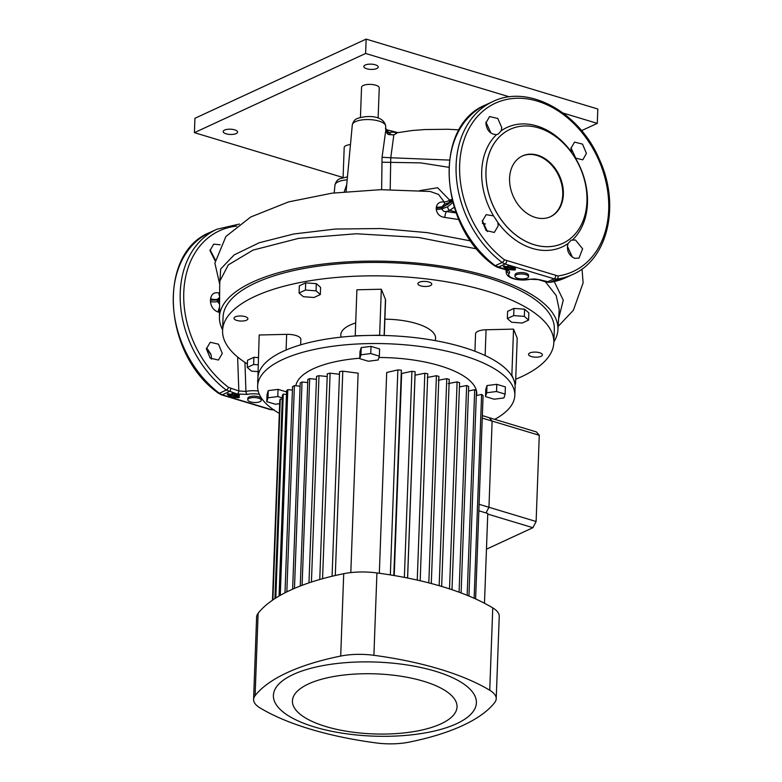 <?xml version="1.0" encoding="UTF-8"?>
<svg xmlns="http://www.w3.org/2000/svg" width="782" height="782" viewBox="0 0 782 782"><rect width="100%" height="100%" fill="white"/><g stroke="black" fill="none" stroke-linecap="round" stroke-linejoin="round"><path stroke-width="1.17" d="M516.306 274.814A6.774 2.473 -177.9 0 0 514.976 276.212A6.774 2.473 -177.9 0 0 519.59 278.734A6.774 2.473 -177.9 0 0 527.185 278.099A6.774 2.473 -177.9 0 0 528.515 276.701A6.774 2.473 -177.9 0 0 523.911 274.179A6.774 2.473 -177.9 0 0 516.306 274.814M528.515 276.701L528.564 275.264A6.774 2.473 -177.9 0 0 523.96 272.742A6.774 2.473 -177.9 0 0 516.355 273.377A6.774 2.473 -177.9 0 0 515.035 274.775L514.976 276.212M507.137 270.025L507.332 270.611L505.426 269.712A2.571 1.408 -73 0 0 506.091 269.643C509.141 270.66 510.187 271.862 509.248 273.231A13.128 4.79 -177.9 0 0 513.999 278.627A13.128 4.79 -177.9 0 0 529.111 279.233L539.16 279.624A2.571 1.388 106.6 0 1 538.515 279.702C536.491 278.939 533.568 278.822 529.737 279.35L529.737 279.35A2.571 1.359 -102.1 0 1 529.111 279.233M539.16 279.624L550.176 282.263A95.218 71.993 65.2 0 0 565.709 277.708L572.62 274.511A95.218 71.993 -114.8 0 1 557.087 279.066L554.106 278.812L505.094 264.023L502.142 262.488A95.218 71.993 -114.8 0 1 456.229 175.051A95.218 71.993 -114.8 0 1 492.67 101.66L485.759 104.856A95.218 71.993 65.2 0 0 449.318 178.247A95.218 71.993 65.2 0 0 495.221 265.685L506.091 269.643M557.977 275.968A92.716 70.097 65.2 0 0 608.015 193.74A92.716 70.097 65.2 0 0 537.332 101.122A92.716 70.097 65.2 0 0 461.488 149.528A92.716 70.097 65.2 0 0 504.468 259.82L557.977 275.968A2.571 1.642 82 0 1 557.087 279.066L550.176 282.263A2.571 1.642 82 0 1 549.873 282.361L565.709 277.708M575.122 158.052L582.795 159.821L586.422 153.37L582.512 144.103L574.526 142.089L570.909 148.531L571.652 152.832M575.503 240.006L571.163 240.182L567.996 243.583C566.383 250.308 568.592 255.215 574.623 258.304L579.022 258.099L582.61 248.803L575.503 240.006M570.958 147.788L576.06 158.805M498.202 225.881L497.821 222.411L493.53 215.871L486.15 214.669L482.269 221.238L486.101 230.534L494.302 232.45L498.202 225.881M485.866 123.028C486.717 130.428 490.265 134.299 496.511 134.631L498.144 134.133L501.184 130.79L501.8 127.671L497.782 118.463L489.581 116.547L485.866 123.028M485.935 122.129L491.028 133.155M482.318 220.563L487.421 231.58M534.331 244.746A62.795 47.477 -114.8 0 1 487.567 188.775A62.795 47.477 -114.8 0 1 510.118 129.323A62.795 47.477 -114.8 0 1 538.612 127.896A62.795 47.477 -114.8 0 1 585.376 183.858A62.795 47.477 -114.8 0 1 562.835 243.31A62.795 47.477 -114.8 0 1 534.331 244.746M567.351 246.213L572.444 257.249M529.737 279.35C520.812 281.227 506.98 279.145 506.208 272.537A15.679 5.718 2.1 0 1 506.873 270.738L506.844 270.279M509.248 273.231A2.571 2.307 40.4 0 1 506.873 270.738L507.068 270.416M449.396 160.085L390.775 157.759L390.189 189.615M419.68 190.642L437.627 187.739L449.64 200.094L451.967 199.43M458.897 219.537L444.753 217.435C439.865 216.761 437.03 214.043 436.248 209.283L436.336 207.025C437.197 203.3 439.797 201.59 444.137 201.912A6.178 3.607 163.6 0 0 449.64 200.094A6.178 3.705 73.7 0 1 448.995 202.616M445.066 204.034A6.178 1.847 92 0 1 444.137 201.912L438.546 194.425L430.12 191.473L380.502 189.684L332.018 193.174L288.548 201.912L250.69 217.015L225.92 236.467L214.874 263.153L219.722 284.257M485.475 223.935L482.377 223.369M219.732 283.71L220.69 268.998L234.199 254.883L259.233 242.743L293.797 233.974L335.38 229.038L380.893 228.53L427.177 232.625L470.862 240.964M554.243 281.569L563.275 300.151L558.631 318.665M396.816 133.204L393.845 134.836L390.775 157.759L382.056 157.28L385.79 130.33L387.119 133.468L388.468 134.563A5.151 2.053 119.9 0 1 388.087 132.412L388.928 132.529C393.111 131.953 395.321 132.109 395.555 132.979M222.606 329.789A169.352 61.788 2.1 0 1 219.439 317.59A169.352 61.788 2.1 0 1 252.576 282.087A169.352 61.788 2.1 0 1 443.541 266.418A169.352 61.788 2.1 0 1 557.898 330.004A169.352 61.788 2.1 0 1 553.851 341.93M477.02 248.979L418.653 237.474L356.397 233.759L298.587 238.373L253.026 250.103L228.344 264.863L219.752 281.237L219.439 317.59M557.898 330.004L559.218 309.643L556.197 295.528L545.386 281.745M222.313 353.474L218.422 360.043L210.211 358.136L206.38 348.831L210.27 342.262L218.491 344.168L222.313 353.474M215.07 260.699L209.987 250.631L213.701 244.14L220.211 244.795M236.682 226.125A92.716 70.097 65.2 0 0 183.829 291.168A92.716 70.097 65.2 0 0 228.588 387.422L238.823 390.961L237.63 357.012M219.488 312.409L218.276 312.067C213.672 310.425 211.072 306.925 210.466 301.578L210.563 298.773C211.541 293.895 214.346 291.96 218.98 292.967L219.644 293.162M215.197 259.692L210.045 249.722M211.541 359.182L211.13 354.999L206.438 348.166M207.377 348.919A62.795 47.477 65.2 0 0 210.847 354.138M219.615 297.258L217.513 299.31L217.416 300.405L217.425 301.529L219.576 301.08M219.595 298.871L217.513 299.31A6.178 2.434 -175 0 1 210.563 298.773M219.586 299.946L210.446 300.151M210.466 301.578A6.178 2.063 179.3 0 0 217.425 301.529L219.556 303.993M218.276 312.067A6.178 3.236 106 0 1 219.527 307.394M218.98 292.967A6.178 3.236 -74 0 0 219.625 296.153M244.962 362.408L245.919 391.43A15.679 5.718 2.1 0 1 258.168 390.99M238.823 390.961L245.919 391.43A2.571 1.359 -102.1 0 0 247.268 394.402L237.22 394.001A2.571 1.388 -73.4 0 0 238.823 390.961M247.767 399.798L247.816 398.361A6.774 2.473 2.1 0 1 249.135 396.963A6.774 2.473 2.1 0 1 256.74 396.337A6.774 2.473 2.1 0 1 261.354 398.859L261.296 400.296A6.774 2.473 -177.9 0 0 256.692 397.774A6.774 2.473 -177.9 0 0 249.087 398.4A6.774 2.473 -177.9 0 0 247.767 399.798A6.774 2.473 -177.9 0 0 252.371 402.319A6.774 2.473 -177.9 0 0 259.976 401.684A6.774 2.473 -177.9 0 0 261.296 400.296M237.22 394.001L226.252 390.081A95.218 71.993 -114.8 0 1 180.349 302.644A95.218 71.993 -114.8 0 1 216.79 229.263L209.879 232.459A95.218 71.993 65.2 0 0 173.428 305.84A95.218 71.993 65.2 0 0 219.341 393.278L222.284 394.822L271.295 409.612L274.296 409.866M452.436 201.248L442.084 207.65L442.084 208.774L447.675 206.761L452.798 202.597M452.24 200.436L447.744 204.542L442.172 206.565L442.084 207.65L436.229 208.139M454.186 207.279L449.826 210.319L446.434 211.551A6.178 1.437 -82.5 0 0 444.753 217.435M452.211 200.407A3.089 0.714 -148.4 0 1 451.957 199.772L452.025 199.654M447.744 204.542A3.089 2.131 -109.9 0 1 448.956 202.626L451.957 199.772M448.956 202.626L444.156 204.366L442.172 206.565A6.178 2.561 3.5 0 1 436.336 207.025M455.838 212.137L449.826 210.319A3.089 2.131 -109.8 0 1 447.675 206.761M436.248 209.283A6.178 1.945 0.8 0 0 442.084 208.774C442.612 210.925 444.059 211.844 446.434 211.551L456.131 212.929M228.5 393.835L230.367 394.392L232.557 393.434M227.777 393.796L228.442 393.678M230.837 394.265L231.423 394.793L230.954 395.203L229.967 394.323M236.741 395.164L231.423 394.793L231.071 396.64L227.689 393.874L227.22 394.284L228.725 393.893M236.946 395.721L230.954 395.203L230.191 396.933L227.22 394.284M232.215 393.532L233.388 393.444M238.969 396.855L239.4 397.364L238.969 396.855L239.4 397.364L238.559 397.706L231.003 397.178L231.071 396.64L238.363 396.855M236.614 394.949L236.447 394.411M237.308 394.675L236.399 394.431M233.603 393.502L239.028 395.135M236.79 394.91L237.484 396.591L239.253 397.07L238.559 397.706M239.263 395.203L239.468 395.721L239.087 395.242L237.229 396.103L239.253 397.07M504.586 266.154L506.443 266.701L508.642 265.743M503.862 266.105L504.527 265.988M506.922 266.584L507.498 267.102L507.029 267.512L506.042 266.633M512.826 267.473L507.498 267.102L507.156 268.949L503.774 266.183L503.305 266.594L504.81 266.212M513.031 268.031L507.029 267.512L506.277 269.243L503.305 266.594M508.3 265.841L509.473 265.763M515.055 269.164L515.475 269.682L515.055 269.164L515.475 269.682L514.644 270.015L507.088 269.487L507.156 268.949L514.448 269.174M513.393 266.985L512.484 266.75L512.728 267.248M509.688 265.812L515.152 267.512M512.875 267.219L513.569 268.91L515.338 269.389L514.644 270.015M515.348 267.522L509.561 265.831L506.844 266.525M459.132 129.871L447.949 129.265L425.085 129.538L412.055 130.516L398.028 132.637L386.865 129.822L388.087 132.412L385.819 130.682M388.928 132.529A5.151 3.851 -123.9 0 0 393.845 134.836L388.468 134.563M381.636 189.674L382.056 157.28M385.78 129.392A6.178 4.457 172.6 0 0 388.136 131.444M509.581 178.208A33.46 25.298 65.2 0 0 522.816 209.967A33.46 25.298 65.2 0 0 550.518 216.682A33.46 25.298 65.2 0 0 563.363 194.435A33.46 25.298 65.2 0 0 550.127 162.666A33.46 25.298 65.2 0 0 522.425 155.95A33.46 25.298 65.2 0 0 509.581 178.208M550.205 216.819A33.46 25.298 65.2 0 0 562.747 194.718A33.46 25.298 65.2 0 0 549.668 163.096A33.46 25.298 65.2 0 0 522.122 156.097M246.525 320.2A6.95 2.532 -177.9 0 0 247.884 318.773A6.95 2.532 -177.9 0 0 243.153 316.182A6.95 2.532 -177.9 0 0 235.353 316.827A6.95 2.532 -177.9 0 0 233.994 318.264A6.95 2.532 -177.9 0 0 238.715 320.845A6.95 2.532 -177.9 0 0 246.525 320.2M430.413 285.625A6.95 2.532 -177.9 0 0 431.772 284.198A6.95 2.532 -177.9 0 0 427.04 281.608A6.95 2.532 -177.9 0 0 419.24 282.253A6.95 2.532 -177.9 0 0 417.881 283.69A6.95 2.532 -177.9 0 0 422.612 286.28A6.95 2.532 -177.9 0 0 430.413 285.625M541.046 356.318A6.95 2.532 -177.9 0 0 542.405 354.891A6.95 2.532 -177.9 0 0 537.684 352.301A6.95 2.532 -177.9 0 0 529.883 352.946A6.95 2.532 -177.9 0 0 528.524 354.383A6.95 2.532 -177.9 0 0 533.246 356.963A6.95 2.532 -177.9 0 0 541.046 356.318M384.285 335.507L385.585 300.132A12.356 4.506 -177.9 0 0 385.448 299.398L381.323 289.232L356.905 289.79L355.224 335.761L379.641 335.204L381.323 289.232M300.63 344.852L300.835 339.32A12.356 4.506 -177.9 0 0 286.662 334.354L259.194 334.989L257.806 380.951M247.405 363.972A165.735 60.478 2.1 0 1 222.577 330.503A165.735 60.478 2.1 0 1 254.991 296.378A165.735 60.478 2.1 0 1 441.077 280.914A165.735 60.478 2.1 0 1 553.822 342.643A165.735 60.478 2.1 0 1 521.408 376.768A165.735 60.478 2.1 0 1 515.7 379.25M222.577 330.503L223.065 317.091A165.735 60.478 2.1 0 1 255.479 282.967A165.735 60.478 2.1 0 1 441.566 267.503A165.735 60.478 2.1 0 1 554.321 329.242L553.822 342.643M341.138 337.15A47.428 17.302 2.1 0 1 350.082 325.068A47.428 17.302 2.1 0 1 355.693 322.937M384.881 319.193A47.428 17.302 2.1 0 1 435.095 340.59M513.96 308.411L507.606 311.353L507.342 318.538L511.614 322.252L522.239 323.025L528.593 320.092L528.857 312.908L524.585 309.193L513.96 308.411L513.696 315.596L507.342 318.538M511.272 375.116L511.858 375.106L515.524 384.138L517.215 338.166L513.549 329.124L486.072 329.76A12.356 4.506 -177.9 0 0 475.564 333.826L474.928 351.245M258.363 357.628L253.906 357.306L247.542 360.248L247.288 367.423L251.55 371.147L257.845 371.606M305.694 282.869L299.34 285.811L299.076 292.996L303.348 296.71L313.973 297.492L320.327 294.55L320.591 287.365L316.319 283.651L305.694 282.869L305.43 290.054L299.076 292.996M257.786 381.645L257.503 380.961M515.524 384.138L514.937 384.148M511.858 375.106L513.549 329.124M258.099 364.813L253.642 364.49L247.288 367.423M253.642 364.49L253.906 357.306M528.593 320.092L524.321 316.378L513.696 315.596M524.321 316.378L524.585 309.193M320.327 294.55L316.055 290.836L316.319 283.651M316.055 290.836L305.43 290.054M539.277 435.3L492.122 421.068L489.239 417.696L536.393 431.928L539.277 435.3L536.12 521.506L532.884 527.703L487.753 514.087M536.12 521.506L488.955 507.274L486.003 512.943L488.955 507.274L479.102 504.292M532.884 527.703L486.463 549.179M482.347 415.613L489.239 417.696L492.122 421.068L488.955 507.274L492.122 421.068L482.259 418.096M325.811 726.517A82.354 30.048 -177.9 0 0 440.921 723.868A82.354 30.048 -177.9 0 0 423.649 681.269A82.354 30.048 -177.9 0 0 308.538 683.918A82.354 30.048 -177.9 0 0 325.811 726.517M435.232 671.2A101.562 37.057 2.1 0 1 456.532 723.731A101.562 37.057 2.1 0 1 314.579 727.006A101.562 37.057 2.1 0 1 293.279 674.465A101.562 37.057 2.1 0 1 435.232 671.2M373.904 655.306A201.766 73.616 2.1 0 1 439.728 669.128A201.766 73.616 2.1 0 1 489.737 690.252A41.172 15.024 2.1 0 1 496.218 698.766A41.172 15.024 2.1 0 1 494.713 702.539A201.766 73.616 2.1 0 1 409.113 742.138A41.172 15.024 2.1 0 1 375.907 742.9A201.766 73.616 2.1 0 1 260.083 707.945A41.172 15.024 2.1 0 1 253.593 699.44A41.172 15.024 2.1 0 1 255.098 695.657A201.766 73.616 2.1 0 1 340.698 656.069A41.172 15.024 2.1 0 1 373.904 655.306L376.924 572.932A201.766 73.616 2.1 0 1 442.739 586.754A201.766 73.616 2.1 0 1 492.758 607.888A41.172 15.024 2.1 0 1 499.239 616.392L496.218 698.766M494.723 419.348A128.678 46.949 -177.9 0 0 514.81 395.409L515.103 387.266A128.678 46.949 -177.9 0 0 462.954 347.198A128.678 46.949 -177.9 0 0 329.369 338.645A128.678 46.949 -177.9 0 0 257.923 377.833L257.63 385.976A128.678 46.949 -177.9 0 0 279.321 413.414M514.81 395.409A128.678 46.949 -177.9 0 0 462.651 355.341A128.678 46.949 -177.9 0 0 329.066 346.788A128.678 46.949 -177.9 0 0 257.63 385.976M476.688 395.506L476.746 394.011A90.585 33.049 -177.9 0 0 476.463 390.912M476.424 390.756A90.585 33.049 -177.9 0 0 440.022 365.8A90.585 33.049 -177.9 0 0 378.918 357.491M286.544 391.929L278.05 389.368L268.246 390.619L267.043 394.46L266.779 401.645L275.372 404.235L279.682 403.688M486.99 385.575L485.788 389.416L485.524 396.601L494.116 399.201L503.921 397.95L505.123 394.108L505.387 386.924L496.795 384.324L486.99 385.575L486.727 392.76L485.524 396.601M359.749 358.224A90.585 33.049 -177.9 0 0 295.85 385.78M361.206 347.619L360.003 351.46L359.74 358.645L368.342 361.245L378.136 359.994L379.348 356.152L379.602 348.968L371.01 346.367L361.206 347.619L360.942 354.803L359.74 358.645M350.815 572.6L358.127 373.161L342.79 371.176L335.292 575.513M390.345 574.907L397.862 369.906L386.699 372.496L379.329 573.255M404.372 577.39L411.928 371.303L401.645 373.493L394.236 575.552M417.246 580.078L424.831 373.239L415.056 375.184L407.618 578.035M253.593 699.44L256.613 617.066A41.172 15.024 2.1 0 1 258.119 613.293A201.766 73.616 2.1 0 1 343.718 573.695A41.172 15.024 2.1 0 1 376.924 572.932M474.136 598.269L481.614 394.402A106.547 38.875 2.1 0 1 483.081 395.624L475.622 598.944M481.614 394.402L476.287 395.594M467.157 595.298L474.694 389.7A106.547 38.875 2.1 0 1 476.463 390.775L468.936 596.031M474.694 389.7L468.516 390.98M459.073 592.189L466.659 385.516A106.547 38.875 2.1 0 1 468.682 386.474L461.106 592.942M466.659 385.516L459.425 386.934M449.513 588.875L457.099 381.89L459.581 382.701L451.996 589.696M457.099 381.89L448.164 383.591M439.171 585.698L446.766 378.674L449.249 379.417L441.654 586.422M446.766 378.674L438.233 380.277M428.819 582.873L436.415 375.712L438.898 376.396L431.302 583.519M436.415 375.712L427.216 377.471M424.831 373.239A106.547 38.875 2.1 0 1 427.764 373.776L420.178 580.752M411.928 371.303A106.547 38.875 2.1 0 1 415.125 371.724L407.559 578.015M397.862 369.906A106.547 38.875 2.1 0 1 401.362 370.189L393.825 575.484M332.076 576.266L339.584 371.606A106.547 38.875 2.1 0 1 342.79 371.176M339.486 374.255L330.102 373.19L322.565 578.709M319.76 579.501L327.306 373.747A106.547 38.875 2.1 0 1 330.102 373.19M327.199 376.533L318.997 375.683L311.432 582.043M308.978 582.864L316.544 376.338A106.547 38.875 2.1 0 1 318.997 375.683M316.436 379.299L309.682 378.625L302.096 585.317M309.682 378.625L307.844 379.417L300.268 586.011M307.737 382.554L302.038 382.007L294.472 588.377M302.038 382.007L300.21 382.857L292.644 589.169M300.083 386.2L294.394 385.634L286.828 591.886M294.394 385.634L292.556 386.552L284.99 592.815M292.429 390.11L287.805 389.632L280.269 595.356M279.057 596.05L286.593 390.668A106.547 38.875 2.1 0 1 287.805 389.632M286.456 394.46L283.28 394.108L275.802 598.025M274.951 598.572L282.41 395.252A106.547 38.875 2.1 0 1 283.28 394.108M282.263 399.279L280.269 399.045L272.898 599.921M272.478 600.224L279.8 400.306A106.547 38.875 2.1 0 1 280.269 399.045M484.478 603.254L487.773 513.481L478.858 510.783M505.123 394.108L496.531 391.508L496.795 384.324M496.531 391.508L486.727 392.76M282.312 397.911L277.786 396.552L267.982 397.794L266.779 401.645M267.982 397.794L268.246 390.619M277.786 396.552L278.05 389.368M379.348 356.152L370.746 353.552L371.01 346.367M370.746 353.552L360.942 354.803M360.443 117.417L361.548 87.291A8.856 3.226 2.1 0 1 363.278 85.473A8.856 3.226 2.1 0 1 373.219 84.642A8.856 3.226 2.1 0 1 379.241 87.946L378.136 118.072M343.093 177.612L344.197 147.485A8.856 3.226 2.1 0 1 345.927 145.667A8.856 3.226 2.1 0 1 350.453 144.641M376.807 68.523A7.204 2.629 -177.9 0 0 378.224 67.047A7.204 2.629 -177.9 0 0 373.317 64.359A7.204 2.629 -177.9 0 0 365.223 65.033A7.204 2.629 -177.9 0 0 363.816 66.519A7.204 2.629 -177.9 0 0 368.723 69.197A7.204 2.629 -177.9 0 0 376.807 68.523M236.174 133.575A7.204 2.629 -177.9 0 0 237.581 132.09A7.204 2.629 -177.9 0 0 232.674 129.401A7.204 2.629 -177.9 0 0 224.59 130.076A7.204 2.629 -177.9 0 0 223.173 131.562A7.204 2.629 -177.9 0 0 228.08 134.25A7.204 2.629 -177.9 0 0 236.174 133.575M343.093 177.524L194.405 132.657L194.933 118.287L366.152 39.1L597.81 109.011L597.292 123.37L581.564 130.643M194.405 132.657L365.624 53.469L366.152 39.1M365.624 53.469L509.502 96.89M563.089 113.058L597.292 123.37M538.515 279.702L546.53 282.087A2.571 1.378 106.5 0 0 547.175 282.009L554.106 278.812A2.571 1.417 -73 0 0 555.738 275.772M506.687 260.973A2.571 1.378 -73.5 0 1 505.094 264.023L498.163 267.219A2.571 1.417 -73 0 1 497.499 267.288L494.488 265.724C438.907 227.142 432.71 125.716 485.759 104.856M515.553 268.031L513.696 268.891L513.315 268.412L515.279 267.473M506.277 269.243L507.088 269.487M494.488 265.724A2.571 0.968 127.2 0 0 495.221 265.685L502.142 262.488A2.571 0.968 127.2 0 0 504.468 259.82M501.184 130.79A65.805 49.755 -114.8 0 1 536.833 125.961A65.805 49.755 -114.8 0 1 571.359 151.972M575.65 158.511A65.805 49.755 -114.8 0 1 572.668 239.751M567.996 243.583A65.805 49.755 -114.8 0 1 532.346 248.412A65.805 49.755 -114.8 0 1 497.821 222.411M493.53 215.871A65.805 49.755 -114.8 0 1 496.511 134.631M510.069 129.343L510.118 129.323A62.795 47.477 65.2 0 0 510.069 129.343A62.795 47.477 65.2 0 0 487.518 188.794A62.795 47.477 65.2 0 0 534.282 244.766A62.795 47.477 65.2 0 0 562.786 243.339A62.795 47.477 65.2 0 0 562.805 243.319M381.997 162.216L420.638 162.881L448.76 167.289M210.759 353.943A62.795 47.477 -114.8 0 1 207.523 349.055M230.807 388.566A2.571 1.378 -73.5 0 1 229.204 391.616L222.284 394.822A2.571 1.417 -73 0 1 221.609 394.881L218.608 393.317C163.027 354.745 156.83 253.309 209.879 232.459M273.993 409.954L270.65 409.68A2.571 1.378 -73.5 0 0 271.295 409.612L272.527 409.035M259.321 394.294A13.128 4.79 -177.9 0 0 247.268 394.402M239.468 395.721L237.484 396.591A0.518 0.518 0 0 1 237.151 396.279L236.741 394.939M230.191 396.933L231.003 397.178M218.608 393.317A2.571 0.968 127.2 0 0 219.341 393.278L226.252 390.081A2.571 0.968 127.2 0 0 228.588 387.422M230.133 394.323L230.758 394.206M506.208 266.633L506.677 266.691A0.518 0.518 0 0 1 506.316 266.721L503.598 266.124M347.179 179.85A16.725 6.1 -177.9 0 0 338.205 181.815A16.725 6.1 -177.9 0 0 334.94 185.139C335.849 181.629 337.589 179.469 340.17 178.638L347.452 176.869M352.291 124.944C353.2 121.445 354.94 119.275 357.511 118.453C366.142 115.374 383.522 114.759 385.712 126.166A16.725 6.1 -177.9 0 0 374.167 120.037A16.725 6.1 -177.9 0 0 355.556 121.621A16.725 6.1 -177.9 0 0 352.291 124.944L346.084 191.59M384.128 335.507L385.448 299.398M286.085 350.013L286.662 334.354M485.133 355.527L486.072 329.76M489.737 690.252L492.758 607.888M340.698 656.069L343.718 573.695M255.098 695.657L258.119 613.293M506.208 272.537L506.013 269.907M572.62 274.511C608.279 259.311 620.527 204.327 599.207 159.02C579.237 111.885 528.124 83.889 492.67 101.66M546.53 282.087L549.873 282.361M505.426 269.712L497.499 267.288M582.033 268.979L583.108 282.888L573.372 310.268L558.123 326.465M344.256 191.766L346.729 184.62M239.439 224.053L216.79 229.263M270.65 409.68L221.609 394.881M227.494 393.835L230.231 394.402A0.518 0.518 0 0 0 230.592 394.382L233.476 393.512L239.194 395.164M512.757 267.307L513.236 268.588A0.518 0.518 0 0 0 513.569 268.91L515.494 269.507M334.94 185.139L334.217 192.89M385.712 126.166L385.79 130.33M386.855 129.822L385.438 128.307"/></g></svg>
